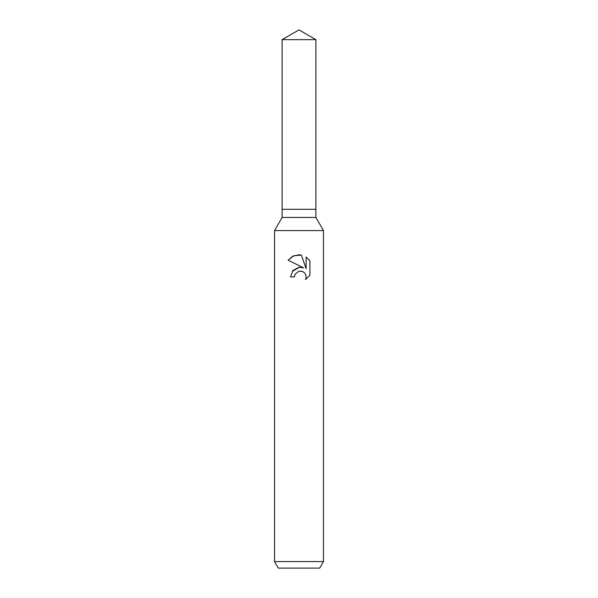 <?xml version="1.0" encoding="UTF-8"?>
<svg xmlns="http://www.w3.org/2000/svg" width="598" height="598" viewBox="0 0 598 598"><rect width="100%" height="100%" fill="white"/><g stroke="black" fill="none" stroke-linecap="round" stroke-linejoin="round"><path stroke-width="0.9" d="M282.121 39.647L315.879 39.647L299 29.9L282.121 39.647L282.121 209.3L299 209.3L282.121 209.3L282.121 217.455L315.879 217.455L323.466 230.589L323.466 561.574L274.534 561.574L278.302 568.1L319.698 568.1L323.466 561.574M315.879 39.647L315.879 209.3L299 209.3L315.879 209.3L315.879 217.455M282.121 217.455L274.534 230.589L323.466 230.589M295.031 274.273L298.985 271.178L295.031 274.273L294.418 276.934L290.561 276.934L292.953 270.498L299 267.291L303.672 267.852L288.094 260.175L292.803 256.213L299 254.8L301.362 255.054L306.124 268.756L306.124 257.02L309.899 260.848L309.906 275.319L305.518 279.52L306.139 276.896L305.69 274.646L304.427 272.755L302.528 271.485L299 271.178L301.908 271.268M294.418 276.934L294.807 274.781M305.518 279.52L309.899 275.319M303.672 267.852L301.048 267.246M299.471 267.239L292.205 271.47M309.899 260.848L306.124 257.02M301.362 255.054L293.895 255.727L288.101 260.175M274.534 230.589L274.534 561.574"/></g></svg>
